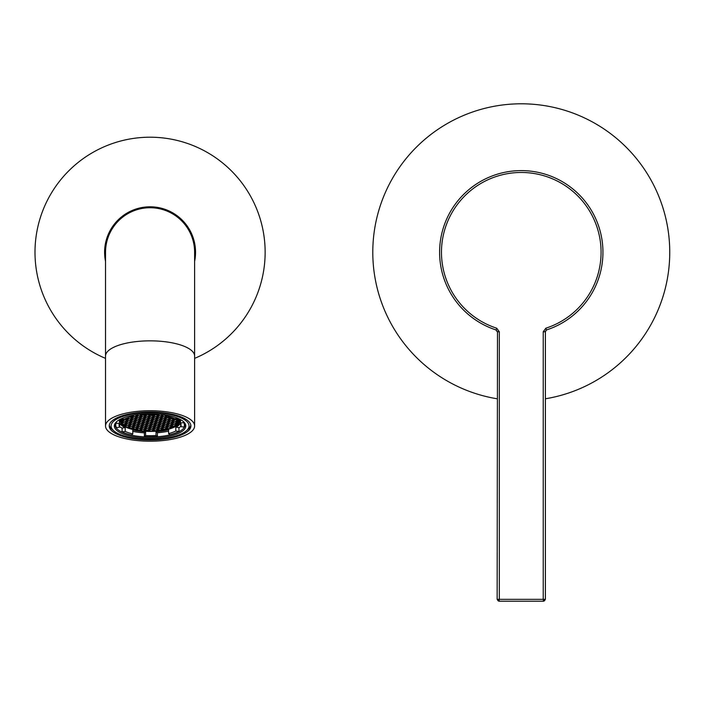 <?xml version="1.0" encoding="UTF-8"?>
<svg xmlns="http://www.w3.org/2000/svg" width="705" height="705" viewBox="0 0 705 705"><rect width="100%" height="100%" fill="white"/><g stroke="black" fill="none" stroke-linecap="round" stroke-linejoin="round"><path stroke-width="1.06" d="M105.53 358.378A115.074 115.074 0 0 1 40.238 217.951A115.074 115.074 0 0 1 227.504 167.155A115.074 115.074 0 0 1 194.615 358.378M194.615 261.414A45.472 45.472 0 0 0 150.068 206.803A45.472 45.472 0 0 0 105.53 261.414M497.14 398.783A148.482 148.482 0 0 1 513.196 104.014A148.482 148.482 0 0 1 668.869 236.149A148.482 148.482 0 0 1 545.397 398.783M105.53 252.275L105.53 252.275A44.547 44.547 0 0 1 150.068 207.728A44.547 44.547 0 0 1 194.615 252.275L194.615 252.275A44.547 44.547 0 0 0 150.068 207.728A44.547 44.547 0 0 0 105.53 252.275L105.53 356.078A44.547 15.237 0 0 1 150.068 340.841A44.547 15.237 0 0 1 194.615 356.078L194.615 252.275M150.068 441.207A44.547 15.237 0 0 1 105.53 425.97A44.547 15.237 0 0 1 150.068 410.742A44.547 15.237 0 0 1 194.615 425.97A44.547 15.237 0 0 1 150.068 441.207M150.068 412.011A40.828 13.968 180 0 0 109.24 425.97A40.828 13.968 180 0 0 150.068 439.938A40.828 13.968 180 0 0 190.905 425.97A40.828 13.968 180 0 0 150.068 412.011M117.25 421.149A34.801 11.906 180 0 0 115.268 425.106A34.801 11.906 180 0 0 150.068 437.003A34.801 11.906 180 0 0 184.869 425.106A34.801 11.906 180 0 0 182.895 421.149M150.068 438.193A35.726 12.223 0 0 1 116.792 421.528A35.726 12.223 0 0 1 150.068 413.756A35.726 12.223 0 0 1 183.344 421.528A35.726 12.223 0 0 1 150.068 438.193M150.068 412.645A38.978 13.333 180 0 0 113.769 430.825A38.978 13.333 180 0 0 150.068 439.303A38.978 13.333 180 0 0 186.376 430.825A38.978 13.333 180 0 0 150.068 412.645M109.319 425.106A40.828 13.968 180 0 0 112.042 429.31L113.769 430.825M186.376 430.825L188.103 429.31A40.828 13.968 180 0 0 190.826 425.106M144.543 430.966L144.543 431.099A29.284 10.011 180 0 0 149.398 431.275L149.398 431.09M149.398 431.275L148.508 430.402L145.953 430.306L144.543 431.099M166.345 429.151L166.345 429.592A29.284 10.011 180 0 0 169.729 428.684L167.499 428.605L165.983 429.319L166.345 429.592M157.18 430.984L154.263 430.614L152.941 431.231A29.284 10.011 180 0 0 157.18 430.984M162.106 429.733L162.106 430.394A29.284 10.011 180 0 0 166.028 429.662L163.084 429.274L161.568 429.988L162.106 430.394M161.762 430.447L158.678 429.944L157.162 430.649L157.541 430.949A29.284 10.011 180 0 0 161.762 430.447M157.541 430.473L157.541 430.949M175.087 426.472L172.425 426.296L170.91 427.01L172.214 427.82A29.284 10.011 180 0 0 175.087 426.472M172.214 426.393L172.214 427.82M171.95 426.516L171.95 427.812M179.202 420.735L179.202 422.269A29.284 10.011 180 0 0 179.352 421.264A29.284 10.011 180 0 0 179.308 420.735L176.858 421.414L179.202 422.269M177.898 420.929L177.898 422.216M178.409 419.281L178.409 420.577L179.29 420.612A29.284 10.011 180 0 0 178.691 419.149L177.369 419.775L178.409 420.577M178.224 424.013L175.836 424.692L176.744 425.397A29.284 10.011 180 0 0 178.224 424.013M176.744 424.269L176.744 425.397M179.167 422.392L176.347 423.053L178.33 423.89A29.284 10.011 180 0 0 179.167 422.392M178.33 422.365L178.33 423.89M177.387 422.568L177.387 423.864M121.665 418.832A29.284 10.011 180 0 0 120.978 420.136L123.798 419.475L123.234 419.043M122.282 418.92L122.282 420.189M120.828 421.793L123.287 421.114L120.934 420.268A29.284 10.011 180 0 0 120.784 421.264A29.284 10.011 180 0 0 120.828 421.793L120.828 420.735M121.771 420.295L121.771 421.828M121.445 423.379L122.767 422.753L120.855 421.925A29.284 10.011 180 0 0 121.445 423.379L121.445 421.942M124.38 426.076L126.16 425.371L125.111 424.569L122.406 424.542A29.284 10.011 180 0 0 124.38 426.076L124.38 424.542M124.644 424.551L124.644 426.084M136.788 430.191L137.343 429.927L136.303 429.125L132.972 429.398A29.284 10.011 180 0 0 136.788 430.191L136.788 429.504M132.672 429.319L133.439 428.957L132.399 428.155L129.288 428.323A29.284 10.011 180 0 0 132.672 429.319L132.672 428.358M137.642 430.006L137.123 430.244A29.284 10.011 180 0 0 141.106 430.799L140.198 430.094L137.642 430.006M129.024 428.226L129.544 427.988L128.504 427.177L126.266 427.098A29.284 10.011 180 0 0 129.024 428.226L129.024 427.582M132.787 431.416A34.334 11.747 180 0 0 144.366 432.844L144.366 436.686L145.6 435.593A30.994 10.601 180 0 0 156.034 435.505L156.034 431.671A30.994 10.601 180 0 0 168.592 429.768L168.592 433.601A30.994 10.601 180 0 0 175.801 431.011L175.801 427.177A30.994 10.601 180 0 0 180.55 423.185M144.366 436.686A34.334 11.747 180 0 0 157.426 436.571L156.034 435.505M175.801 431.011L178.982 431.434A34.334 11.747 180 0 1 169.975 434.668L168.592 433.601M184.41 423.167L184.41 425.106A34.334 11.747 180 0 1 183.926 427.054L180.744 426.631A30.994 10.601 180 0 0 181.062 425.106A30.994 10.601 180 0 0 180.489 423.062L183.608 422.586L183.608 421.925M184.41 425.106A34.334 11.747 180 0 0 183.608 422.586M143.177 413.985L144.102 414.699A30.994 10.601 180 0 1 154.545 414.611L155.356 413.888M131.544 415.527L131.544 416.602L130.451 415.765M131.544 416.602A30.994 10.601 180 0 0 124.344 419.193L121.198 418.779M119.418 419.695A30.994 10.601 180 0 0 119.401 419.739L119.401 423.573L116.21 423.15A34.334 11.747 180 0 0 115.735 425.106A34.334 11.747 180 0 0 116.528 427.618L119.656 427.142L119.656 423.308A30.994 10.601 180 0 0 121.736 425.564A30.994 10.601 180 0 0 125.217 427.6L125.217 431.434A30.994 10.601 180 0 0 132.787 433.901L132.787 430.068A30.994 10.601 180 0 0 145.6 431.751L145.6 435.593M119.401 423.573A30.994 10.601 180 0 0 119.075 425.106A30.994 10.601 180 0 0 119.656 427.142M119.656 426.719A34.334 11.747 180 0 0 122.097 428.076L122.097 431.909A34.334 11.747 180 0 0 131.553 434.994L132.787 433.901M122.097 431.909L125.217 431.434M177.907 418.312L174.919 418.77A30.994 10.601 180 0 0 167.358 416.302L168.301 415.465M178.982 431.434L178.982 427.6A34.334 11.747 180 0 0 180.744 426.543M157.426 436.571L157.426 432.738A34.334 11.747 180 0 0 168.592 431.152M116.21 422.357L116.21 423.15M167.358 416.302L167.358 415.28M180.489 423.062L180.489 419.563M180.744 423.573L180.744 426.631M121.278 418.788A29.698 10.161 180 0 0 120.379 421.264A29.698 10.161 180 0 0 122.917 425.379A29.698 10.161 180 0 0 156.219 431.204A29.698 10.161 180 0 0 179.766 421.264A29.698 10.161 180 0 0 178.814 418.717M125.984 426.957L128.539 427.054L130.055 426.34L129.015 425.538L126.459 425.45L124.944 426.155L125.984 426.957L125.984 425.67M141.582 430.852L144.137 430.94L145.653 430.235L144.613 429.424L142.057 429.336L140.542 430.05L141.582 430.852L141.582 429.556M152.447 431.248L153.963 430.535L152.923 429.733L150.368 429.636L148.852 430.35L149.892 431.152L152.447 431.248L152.447 429.715M170.099 428.57L171.615 427.864L170.566 427.054L168.01 426.966L166.495 427.671L167.534 428.481L170.099 428.57L170.099 427.036M176.532 425.556L175.492 424.745L172.936 424.657L171.421 425.362L172.461 426.173L175.016 426.261L176.532 425.556M174.214 418.453L173.474 418.796L174.514 419.607L177.07 419.695L178.585 418.99L177.748 418.338M131.544 415.545L132.707 415.298M121.551 423.546L122.6 424.348L125.155 424.436L126.671 423.731L125.631 422.93L123.067 422.833L121.551 423.546M141.564 426.763L142.604 427.565L145.16 427.662L146.675 426.948L145.635 426.146L143.08 426.049L141.564 426.763M137.149 427.433L138.198 428.235L140.753 428.332L142.269 427.618L141.22 426.816L138.665 426.719L137.149 427.433M132.743 428.102L133.783 428.904L136.338 429.001L137.854 428.287L136.814 427.486L134.258 427.389L132.743 428.102M128.839 427.124L129.879 427.935L132.443 428.023L133.959 427.318L132.91 426.507L130.354 426.419L128.839 427.124M133.254 426.463L134.294 427.265L136.849 427.353L138.365 426.648L137.325 425.846L134.77 425.75L133.254 426.463M137.66 425.794L138.709 426.595L141.264 426.692L142.78 425.979L141.74 425.177L139.176 425.08L137.66 425.794M142.075 425.124L143.115 425.926L145.679 426.023L147.186 425.309L146.147 424.507L143.591 424.41L142.075 425.124M136.638 429.072L137.678 429.874L140.242 429.971L141.749 429.257L140.709 428.455L138.154 428.367L136.638 429.072M141.053 428.402L142.093 429.213L144.648 429.301L146.164 428.596L145.124 427.785L142.569 427.697L141.053 428.402M143.097 421.837L144.146 422.648L146.702 422.736L148.217 422.031L147.178 421.22L144.613 421.132L143.097 421.837M138.691 422.506L139.731 423.317L142.287 423.405L143.802 422.692L142.762 421.89L140.207 421.801L138.691 422.506M134.276 423.176L135.316 423.978L137.88 424.075L139.396 423.361L138.347 422.559L135.792 422.471L134.276 423.176M129.87 423.846L130.91 424.648L133.465 424.745L134.981 424.031L133.941 423.229L131.386 423.132L129.87 423.846M129.35 425.485L130.399 426.296L132.954 426.384L134.47 425.67L133.43 424.868L130.866 424.78L129.35 425.485M133.765 424.815L134.805 425.626L137.36 425.714L138.876 425.009L137.836 424.199L135.281 424.11L133.765 424.815M138.18 424.154L139.22 424.956L141.775 425.044L143.291 424.339L142.251 423.529L139.696 423.441L138.18 424.154M125.455 424.516L126.495 425.318L129.05 425.415L130.566 424.701L129.526 423.899L126.971 423.802L125.455 424.516M142.586 423.485L143.635 424.287L146.191 424.375L147.706 423.67L146.658 422.868L144.102 422.771L142.586 423.485M123.728 419.105L126.688 419.519L128.204 418.805L127.067 417.994M128.504 418.885L126.988 419.59L128.037 420.4L130.592 420.488L132.108 419.775L131.068 418.973L128.504 418.885M131.897 421.493L130.381 422.207L131.421 423.009L133.976 423.106L135.492 422.392L134.452 421.59L131.897 421.493M136.303 420.823L134.787 421.537L135.836 422.339L138.391 422.436L139.907 421.722L138.867 420.92L136.303 420.823M132.408 419.854L130.892 420.568L131.932 421.37L134.488 421.458L136.003 420.753L134.963 419.951L132.408 419.854M128.46 417.501L127.508 417.95L128.548 418.752L131.104 418.849L132.619 418.135L131.579 417.334L129.253 417.245M127.482 422.163L125.966 422.877L127.006 423.679L129.57 423.775L131.077 423.062L130.037 422.26L127.482 422.163M123.587 421.193L122.071 421.898L123.111 422.709L125.666 422.797L127.182 422.092L126.142 421.282L123.587 421.193M124.098 419.545L122.582 420.259L123.622 421.061L126.177 421.158L127.693 420.444L126.653 419.642L124.098 419.545M127.993 420.524L126.477 421.229L127.526 422.039L130.081 422.128L131.597 421.423L130.548 420.612L127.993 420.524M141.229 418.514L139.713 419.228L140.753 420.03L143.318 420.127L144.833 419.413L143.785 418.611L141.229 418.514M145.133 419.493L143.617 420.198L144.657 421L147.213 421.096L148.729 420.383L147.689 419.581L145.133 419.493M140.718 420.154L139.202 420.867L140.242 421.669L142.798 421.766L144.313 421.052L143.274 420.25L140.718 420.154M132.919 418.215L131.403 418.92L132.443 419.731L135.007 419.819L136.514 419.114L135.475 418.303L132.919 418.215M136.823 419.184L135.307 419.898L136.347 420.7L138.903 420.797L140.418 420.083L139.379 419.281L136.823 419.184M133.43 416.567L131.914 417.281L132.963 418.083L135.519 418.18L137.034 417.466L135.986 416.664L133.43 416.567M137.334 417.545L135.818 418.25L136.858 419.061L139.414 419.149L140.929 418.444L139.89 417.633L137.334 417.545M129.623 417.131L133.13 416.496L131.544 415.668M176.047 422.982L177.563 422.269L176.514 421.467L173.959 421.37L172.443 422.083L173.492 422.885L176.047 422.982L176.047 421.449M172.143 422.004L173.659 421.299L172.619 420.497L170.064 420.4L168.548 421.114L169.588 421.916L172.143 422.004L172.143 420.48M147.53 425.256L150.086 425.353L151.601 424.639L150.562 423.837L148.006 423.74L146.49 424.454L147.53 425.256L147.53 423.969M175.536 424.621L177.043 423.908L176.003 423.106L173.448 423.009L171.932 423.723L172.972 424.525L175.536 424.621L175.536 423.088M148.041 423.617L150.597 423.714L152.113 423L151.073 422.198L148.517 422.101L147.001 422.815L148.041 423.617L148.041 422.321M168.248 421.035L169.764 420.321L168.724 419.519L166.16 419.431L164.644 420.136L165.693 420.938L168.248 421.035L168.248 419.501M146.508 428.543L149.063 428.631L150.579 427.926L149.53 427.115L146.975 427.027L145.459 427.732L146.508 428.543L146.508 427.248M147.019 426.895L149.575 426.992L151.09 426.278L150.05 425.476L147.486 425.388L145.979 426.093L147.019 426.895L147.019 425.608M176.558 421.343L178.074 420.629L177.034 419.827L174.47 419.731L172.963 420.444L174.003 421.246L176.558 421.343L176.558 419.81M172.654 420.365L174.17 419.66L173.13 418.849L170.575 418.761L169.059 419.466L170.099 420.277L172.654 420.365L172.654 418.832M170.61 426.93L172.126 426.217L171.077 425.415L168.521 425.326L167.006 426.031L168.054 426.842L170.61 426.93L170.61 425.397M158.907 424.013L160.423 423.3L159.383 422.498L156.827 422.41L155.311 423.115L156.351 423.916L158.907 424.013L158.907 422.48M155.012 423.044L156.528 422.33L155.488 421.528L152.923 421.431L151.416 422.145L152.456 422.947L155.012 423.044L155.012 421.511M166.706 425.961L168.222 425.247L167.182 424.445L164.626 424.348L163.111 425.062L164.15 425.864L166.706 425.961L166.706 424.428M162.811 424.983L164.327 424.278L163.287 423.476L160.722 423.379L159.207 424.093L160.255 424.895L162.811 424.983L162.811 423.458M163.833 421.705L165.349 420.991L164.309 420.189L161.753 420.092L160.238 420.806L161.278 421.608L163.833 421.705L163.833 420.171M171.632 423.652L173.148 422.938L172.108 422.136L169.553 422.039L168.037 422.753L169.077 423.555L171.632 423.652L171.632 422.119M167.737 422.674L169.253 421.969L168.204 421.158L165.649 421.07L164.133 421.775L165.173 422.586L167.737 422.674L167.737 421.141M163.322 423.344L164.838 422.639L163.798 421.828L161.242 421.74L159.727 422.445L160.766 423.256L163.322 423.344L163.322 421.81M159.427 422.374L160.943 421.661L159.894 420.859L157.338 420.762L155.823 421.475L156.862 422.277L159.427 422.374L159.427 420.841M171.121 425.291L172.637 424.577L171.597 423.775L169.033 423.679L167.526 424.392L168.565 425.194L171.121 425.291L171.121 423.758M167.217 424.322L168.733 423.608L167.693 422.806L165.137 422.709L163.622 423.423L164.662 424.225L167.217 424.322L167.217 422.788M158.713 429.812L161.269 429.909L162.785 429.195L161.745 428.393L159.189 428.305L157.673 429.01L158.713 429.812L158.713 428.525M159.224 428.173L161.78 428.27L163.296 427.556L162.256 426.754L159.7 426.657L158.184 427.371L159.224 428.173L159.224 426.886M170.839 417.237L169.57 417.827L170.61 418.629L173.968 418.356M154.307 430.482L156.862 430.579L158.378 429.865L157.33 429.063L154.774 428.966L153.258 429.68L154.307 430.482L154.307 429.195M159.735 426.534L162.3 426.631L163.816 425.917L162.767 425.115L160.211 425.018L158.696 425.732L159.735 426.534L159.735 425.238M163.128 429.151L165.684 429.239L167.2 428.534L166.16 427.724L163.595 427.635L162.088 428.34L163.128 429.151L163.128 427.856M163.639 427.503L166.195 427.6L167.711 426.886L166.671 426.084L164.115 425.987L162.599 426.701L163.639 427.503L163.639 426.217M151.425 426.234L153.99 426.322L155.505 425.617L154.457 424.807L151.901 424.718L150.385 425.423L151.425 426.234L151.425 424.939M151.945 424.586L154.501 424.683L156.016 423.969L154.968 423.167L152.412 423.07L150.896 423.784L151.945 424.586L151.945 423.3M150.403 429.512L152.959 429.609L154.474 428.896L153.434 428.094L150.879 427.997L149.363 428.711L150.403 429.512L150.403 428.217M150.914 427.873L153.47 427.961L154.985 427.256L153.946 426.454L151.39 426.358L149.874 427.071L150.914 427.873L150.914 426.578M145.988 430.182L148.552 430.279L150.068 429.565L149.019 428.763L146.464 428.666L144.948 429.38L145.988 430.182L145.988 428.887M155.329 427.204L157.885 427.3L159.4 426.587L158.361 425.785L155.805 425.688L154.289 426.402L155.329 427.204L155.329 425.908M154.818 428.843L157.374 428.94L158.889 428.226L157.85 427.424L155.285 427.327L153.769 428.041L154.818 428.843L154.818 427.547M155.84 425.564L158.396 425.653L159.912 424.948L158.872 424.137L156.316 424.049L154.8 424.754L155.84 425.564L155.84 424.269M155.523 421.405L157.039 420.691L155.999 419.889L153.443 419.792L151.928 420.506L152.967 421.308L155.523 421.405L155.523 419.872M159.938 420.735L161.454 420.021L160.405 419.219L157.85 419.123L156.334 419.836L157.382 420.638L159.938 420.735L159.938 419.202M164.344 420.065L165.86 419.352L164.82 418.55L162.265 418.453L160.749 419.167L161.789 419.969L164.344 420.065L164.344 418.532M168.759 419.396L170.275 418.682L169.235 417.88L166.68 417.783L165.164 418.497L166.204 419.299L168.759 419.396L168.759 417.862M154.686 414.487L157.576 414.84L159.048 414.143M144.816 415.324L142.251 415.236L140.744 415.941L141.784 416.752L144.34 416.84L145.856 416.135L144.816 415.324M144.296 416.972L141.74 416.875L140.225 417.589L141.273 418.391L143.829 418.479L145.345 417.774L144.296 416.972M141.696 414.091L141.256 414.302L142.295 415.104L146.164 414.584M149.222 414.655L146.666 414.566L145.151 415.28L146.191 416.082L148.755 416.17L150.271 415.465L149.222 414.655M148.711 416.302L146.155 416.206L144.64 416.919L145.679 417.721L148.235 417.818L149.751 417.104L148.711 416.302M148.693 414.514L149.328 414.505M135.281 414.848L137.237 414.566M133.474 416.443L133.474 415.157L132.425 415.642L133.474 416.443L136.03 416.54L137.546 415.827L136.506 415.025L134.629 414.954M140.401 415.994L137.845 415.906L136.329 416.611L137.369 417.422L139.925 417.51L141.441 416.796L140.401 415.994M140.418 414.205L141.141 414.143M137.88 415.774L137.88 414.487L136.84 414.972L137.88 415.774L140.445 415.871L141.952 415.157L139.484 414.302M148.2 417.942L145.644 417.845L144.128 418.558L145.168 419.36L147.724 419.457L149.24 418.744L148.2 417.942M152.615 417.272L150.05 417.175L148.535 417.889L149.583 418.691L152.139 418.788L153.655 418.074L152.615 417.272M152.095 418.911L149.539 418.823L148.024 419.528L149.072 420.339L151.628 420.427L153.144 419.722L152.095 418.911M149.786 414.505L150.606 415.412L153.161 415.501L154.439 414.611M153.126 415.633L150.57 415.536L149.055 416.25L150.094 417.052L152.65 417.149L154.166 416.435L153.126 415.633M162.476 416.743L161.436 415.932L158.881 415.844L157.365 416.549L158.405 417.36L160.96 417.448L162.476 416.743M158.061 417.404L157.021 416.602L154.465 416.514L152.95 417.219L153.99 418.021L156.545 418.118L158.061 417.404M167.358 416.153L165.675 416.858L166.715 417.66L170.566 417.149M157.55 419.052L156.51 418.241L153.954 418.153L152.439 418.858L153.478 419.669L156.034 419.757L157.55 419.052M161.965 418.382L160.925 417.571L158.361 417.483L156.854 418.197L157.894 418.999L160.449 419.087L161.965 418.382M166.38 417.712L165.331 416.911L162.776 416.814L161.26 417.527L162.3 418.329L164.864 418.426L166.38 417.712M159.779 414.214L157.876 414.91L158.916 415.712L161.471 415.809L162.987 415.095L162.185 414.478M162.67 414.54L166.08 415.051M166.891 416.073L165.842 415.263L163.287 415.174L161.771 415.88L162.82 416.69L165.375 416.778L166.891 416.073M166.415 415.104L167.358 416.02M158.581 415.765L157.532 414.963L154.977 414.866L153.461 415.58L154.501 416.382L157.065 416.479L158.581 415.765M148.552 421.978L151.117 422.066L152.624 421.361L151.584 420.55L149.028 420.462L147.512 421.176L148.552 421.978L148.552 420.682M122.097 428.076L125.217 427.6M178.982 427.6L175.801 427.177M157.426 432.738L156.034 431.671M144.366 432.844L145.6 431.751M151.117 420.541L151.117 422.066M157.065 414.945L157.065 416.479M154.501 415.095L154.501 416.382M167.226 415.254L167.226 416.02M165.375 415.245L165.375 416.778M162.82 415.395L162.82 416.69M161.471 414.39L161.471 415.809M158.916 414.425L158.916 415.712M164.864 416.893L164.864 418.426M162.3 417.034L162.3 418.329M160.449 417.563L160.449 419.087M157.894 417.704L157.894 418.999M156.034 418.224L156.034 419.757M153.478 418.373L153.478 419.669M169.27 416.778L169.27 417.757M166.715 416.364L166.715 417.66M156.545 416.584L156.545 418.118M153.99 416.734L153.99 418.021M160.96 415.915L160.96 417.448M158.405 416.065L158.405 417.36M152.65 415.615L152.65 417.149M150.094 415.756L150.094 417.052M153.161 414.558L153.161 415.501M150.606 414.505L150.606 415.412M151.628 418.893L151.628 420.427M149.072 419.043L149.072 420.339M152.139 417.254L152.139 418.788M149.583 417.404L149.583 418.691M147.724 417.924L147.724 419.457M145.168 418.065L145.168 419.36M125.155 422.912L125.155 424.436M122.6 423.053L122.6 424.348M140.445 414.337L140.445 415.871M139.925 415.976L139.925 417.51M137.369 416.126L137.369 417.422M136.03 415.007L136.03 416.54M148.235 416.285L148.235 417.818M145.679 416.426L145.679 417.721M148.755 414.637L148.755 416.17M146.191 414.787L146.191 416.082M144.851 414.655L144.851 415.201M142.295 414.046L142.295 415.104M143.829 416.955L143.829 418.479M141.273 417.096L141.273 418.391M144.34 415.307L144.34 416.84M141.784 415.457L141.784 416.752M157.576 414.029L157.576 414.84M155.021 414.196L155.021 414.743M166.204 418.012L166.204 419.299M161.789 418.673L161.789 419.969M157.382 419.343L157.382 420.638M152.967 420.013L152.967 421.308M149.892 429.865L149.892 431.152M158.396 424.119L158.396 425.653M157.374 427.406L157.374 428.94M157.885 425.767L157.885 427.3M148.552 428.746L148.552 430.279M177.07 418.444L177.07 419.695M174.514 418.585L174.514 419.607M153.47 426.437L153.47 427.961M152.959 428.076L152.959 429.609M154.501 423.15L154.501 424.683M153.99 424.789L153.99 426.322M166.195 426.067L166.195 427.6M165.684 427.706L165.684 429.239M167.534 427.186L167.534 428.481M162.3 425.097L162.3 426.631M156.862 429.045L156.862 430.579M173.174 418.03L173.174 418.726M170.61 417.342L170.61 418.629M161.78 426.736L161.78 428.27M161.269 428.376L161.269 429.909M164.662 422.93L164.662 424.225M168.565 423.908L168.565 425.194M156.862 420.991L156.862 422.277M160.766 421.96L160.766 423.256M165.173 421.29L165.173 422.586M169.077 422.26L169.077 423.555M161.278 420.321L161.278 421.608M175.016 424.727L175.016 426.261M172.461 424.877L172.461 426.173M160.255 423.599L160.255 424.895M164.15 424.569L164.15 425.864M152.456 421.652L152.456 422.947M156.351 422.63L156.351 423.916M168.054 425.547L168.054 426.842M170.099 418.981L170.099 420.277M174.003 419.951L174.003 421.246M149.575 425.459L149.575 426.992M149.063 427.098L149.063 428.631M165.693 419.651L165.693 420.938M150.597 422.18L150.597 423.714M172.972 423.238L172.972 424.525M150.086 423.82L150.086 425.353M169.588 420.621L169.588 421.916M173.492 421.59L173.492 422.885M131.615 415.677L131.615 417.21M139.414 417.616L139.414 419.149M136.858 417.765L136.858 419.061M135.519 416.646L135.519 418.18M132.963 416.796L132.963 418.083M138.903 419.263L138.903 420.797M136.347 419.404L136.347 420.7M135.007 418.285L135.007 419.819M132.443 418.435L132.443 419.731M142.798 420.233L142.798 421.766M140.242 420.383L140.242 421.669M147.213 419.563L147.213 421.096M144.657 419.713L144.657 421M143.318 418.594L143.318 420.127M140.753 418.735L140.753 420.03M130.081 420.594L130.081 422.128M127.526 420.744L127.526 422.039M126.177 419.625L126.177 421.158M123.622 419.775L123.622 421.061M125.666 421.264L125.666 422.797M123.111 421.414L123.111 422.709M129.57 422.242L129.57 423.775M127.006 422.383L127.006 423.679M131.104 417.316L131.104 418.849M128.548 417.475L128.548 418.752M134.488 419.933L134.488 421.458M131.932 420.074L131.932 421.37M138.391 420.903L138.391 422.436M135.836 421.044L135.836 422.339M133.976 421.572L133.976 423.106M131.421 421.713L131.421 423.009M130.592 418.955L130.592 420.488M128.037 419.105L128.037 420.4M126.688 418.144L126.688 419.519M143.635 422.991L143.635 424.287M146.191 422.85L146.191 424.375M126.495 424.022L126.495 425.318M129.05 423.881L129.05 425.415M139.22 423.661L139.22 424.956M141.775 423.52L141.775 425.044M134.805 424.331L134.805 425.626M137.36 424.181L137.36 425.714M130.399 425L130.399 426.296M132.954 424.851L132.954 426.384M128.539 425.52L128.539 427.054M130.91 423.361L130.91 424.648M133.465 423.212L133.465 424.745M135.316 422.692L135.316 423.978M137.88 422.542L137.88 424.075M139.731 422.022L139.731 423.317M142.287 421.872L142.287 423.405M144.146 421.352L144.146 422.648M146.702 421.202L146.702 422.736M142.093 427.917L142.093 429.213M144.648 427.768L144.648 429.301M137.678 428.587L137.678 429.874M140.242 428.437L140.242 429.971M144.137 429.415L144.137 430.94M143.115 424.63L143.115 425.926M145.679 424.489L145.679 426.023M138.709 425.3L138.709 426.595M141.264 425.159L141.264 426.692M134.294 425.97L134.294 427.265M136.849 425.829L136.849 427.353M129.879 426.64L129.879 427.935M132.443 426.49L132.443 428.023M133.783 427.609L133.783 428.904M136.338 427.468L136.338 429.001M138.198 426.948L138.198 428.235M140.753 426.798L140.753 428.332M142.604 426.278L142.604 427.565M145.16 426.128L145.16 427.662M496.126 329.975L497.483 331.773L499.307 331.773L496.699 328.204L496.126 329.975A81.665 81.665 0 0 1 517.708 170.689A81.665 81.665 0 0 1 546.419 329.975L546.393 329.975M545.846 328.204L543.229 331.773L545.062 331.773L546.419 329.975L545.846 328.204A79.806 79.806 0 0 0 585.855 205.393A79.806 79.806 0 0 0 456.69 205.393A79.806 79.806 0 0 0 496.699 328.204M497.483 331.773L497.14 599.347L497.483 331.773M545.397 599.347L545.397 331.65L545.397 599.347L543.546 601.206L498.999 601.206L499.307 599.347L543.229 599.347L543.229 331.773M543.229 601.206A1.859 1.833 90 0 0 545.062 599.347L543.229 599.347L543.546 601.206M499.307 331.773L499.307 599.347L497.483 599.347A1.859 1.833 -90 0 0 499.307 601.206M194.615 425.97L194.615 356.078M105.53 425.97L105.53 356.078M115.735 423.167L115.735 425.106M120.379 419.175L120.379 421.264M179.766 419.175L179.766 421.264M497.14 331.65L495.941 329.914M545.397 331.65L546.595 329.914M497.14 599.347L498.999 601.206"/></g></svg>

